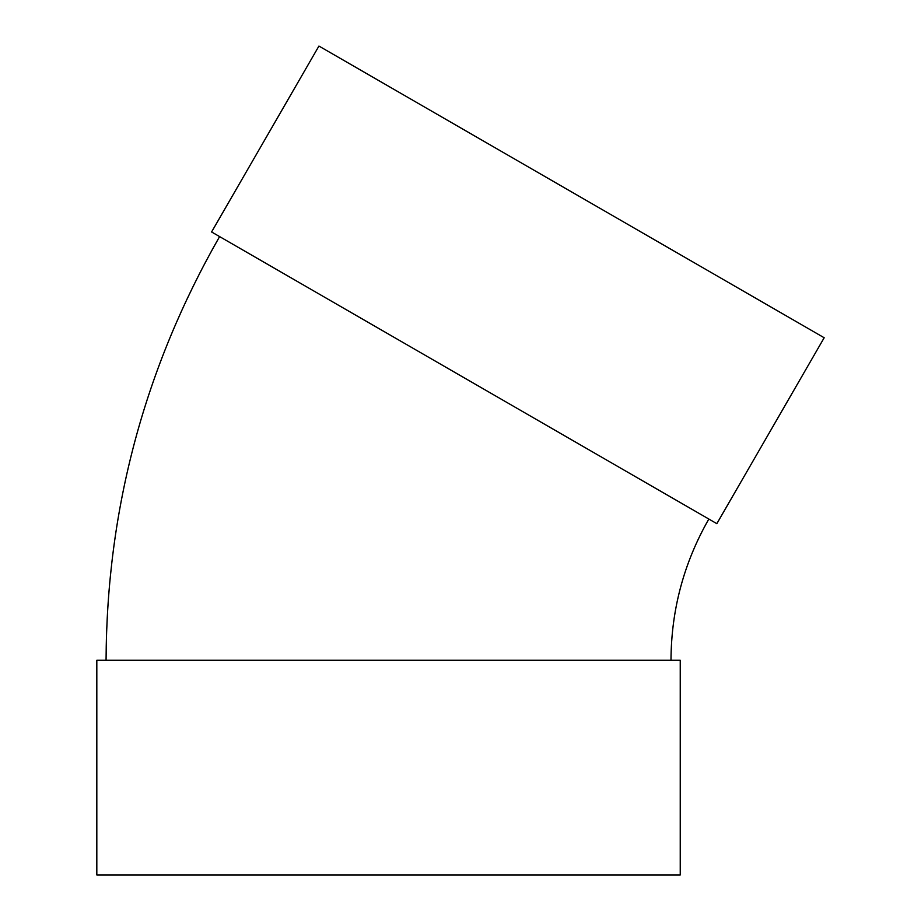 <?xml version="1.0" encoding="UTF-8"?>
<svg xmlns="http://www.w3.org/2000/svg" width="921" height="921" viewBox="0 0 921 921"><rect width="100%" height="100%" fill="white"/><g stroke="black" fill="none" stroke-linecap="round" stroke-linejoin="round"><path stroke-width="1.38" d="M716.837 523.669L211.588 231.965L318.931 46.05L824.18 337.754L716.837 523.669M670.995 660.276C671.225 609.886 683.831 562.8 708.836 519.041M680.239 660.276L96.82 660.276L96.82 874.95L680.239 874.95L680.239 660.276M106.065 660.276C106.755 509.094 144.597 367.859 219.601 236.582"/></g></svg>
